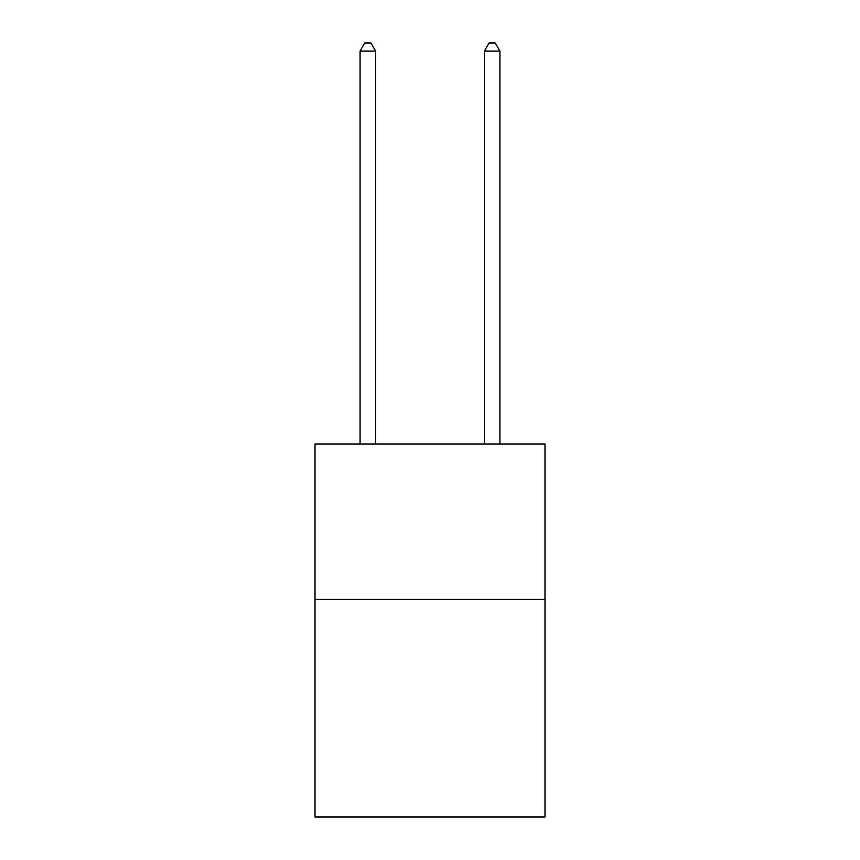 <?xml version="1.0" encoding="UTF-8"?>
<svg xmlns="http://www.w3.org/2000/svg" width="860" height="860" viewBox="0 0 860 860"><rect width="100%" height="100%" fill="white"/><g stroke="black" fill="none" stroke-linecap="round" stroke-linejoin="round"><path stroke-width="1.29" d="M544.993 599.442L544.993 817L315.007 817L315.007 444.05L544.993 444.05L544.993 599.442L315.007 599.442M375.616 444.05L375.616 51.084L360.071 51.084L360.071 444.05M360.071 51.084L364.737 43L370.95 43L375.616 51.084M499.929 444.05L499.929 51.084L484.384 51.084L484.384 444.05M484.384 51.084L489.05 43L495.263 43L499.929 51.084"/></g></svg>
